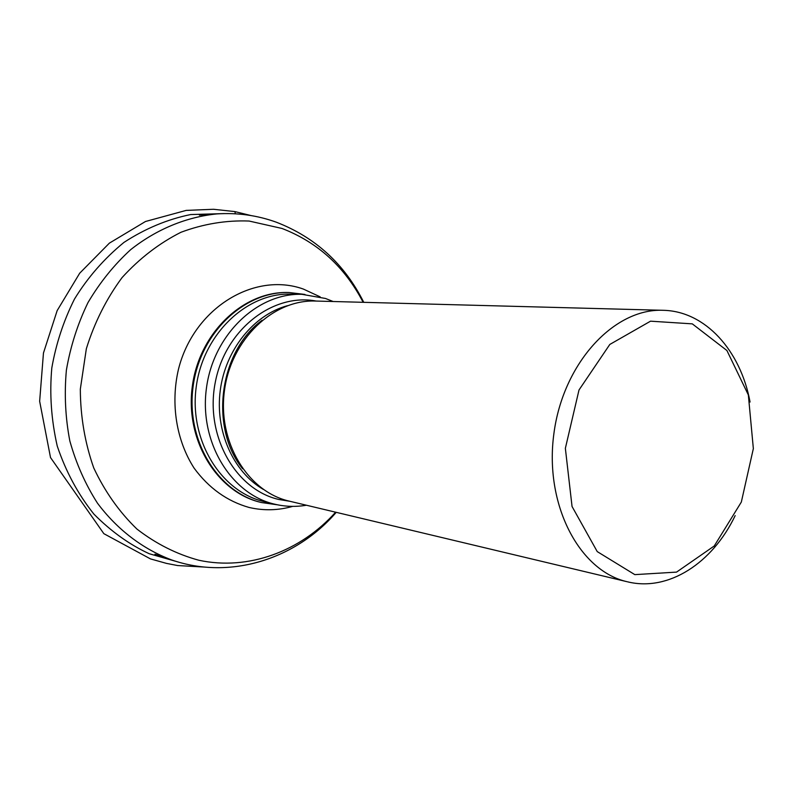 <?xml version="1.0" encoding="UTF-8"?>
<svg xmlns="http://www.w3.org/2000/svg" width="793" height="793" viewBox="0 0 793 793"><rect width="100%" height="100%" fill="white"/><g stroke="black" fill="none" stroke-linecap="round" stroke-linejoin="round"><path stroke-width="1.19" d="M304.948 294.441L288.959 292.508C244.145 291.14 199.876 333.08 193.076 386.756C185.81 440.363 217.768 492.304 261.422 502.534L277.362 504.794M333.129 301.509L325.467 298.465L301.895 294.322C257.319 292.885 213.198 334.824 206.398 388.501C199.132 442.117 230.941 494.019 274.378 504.12L274.556 504.16C285.123 506.687 295.739 507.044 306.415 505.23M663.077 310.301L315.555 301.043C273.189 299.397 231.09 339.315 224.459 390.553C217.391 441.731 247.495 491.402 288.811 501.027L626.886 581.665C579.009 570.702 544.226 504.061 553.891 433.642C563.03 363.144 614.04 308.15 663.077 310.301C705.235 311.054 740.523 350.447 750.069 402.031M735.17 515.609C712.649 562.99 668.39 591.955 627.471 581.804M634.816 574.628L676.548 572.11L714.255 545.971L741.326 502.068L753.35 448.61L748.344 394.934L726.903 350.506L692.299 323.861L650.538 321.175L609.807 344.449L579.009 389.978L565.359 448.332L572.05 506.489L597.238 551.601L634.816 574.628M235.323 213.803L234.926 211.582L235.323 213.803M178.524 562.098L149.272 553.742C129.646 544.722 111.189 531.508 93.901 514.112C78.071 494.287 65.849 471.607 57.245 446.062C51.258 419.725 49.453 393.685 51.813 367.942C56.025 343.825 63.569 320.868 74.463 299.09C87.676 277.51 104.17 258.617 123.956 242.41C145.178 228.592 167.412 219.314 190.647 214.556L224.241 213.585M154.932 554.198L171.506 559.888C142.958 549.123 117.324 529.724 97.46 503.159C85.366 484.285 76.168 463.558 69.843 440.987C65.363 417.742 64.213 394.131 66.384 370.143C70.468 346.402 77.674 323.881 87.993 302.579C99.918 282.407 114.162 264.753 130.706 249.636C156.756 229.088 186.524 216.955 216.886 213.912C237.474 212.574 257.289 215.339 276.311 222.199C315.396 237.345 344.549 264.049 363.769 302.331M363.135 302.311C344.747 266.884 317.706 242.271 282.011 228.463L249.091 221.039C226.174 220.157 203.474 223.894 180.992 232.26C159.175 243.263 139.538 258.369 122.063 277.6C106.371 298.842 94.466 322.553 86.348 348.722L80.321 389.165C80.45 416.622 84.93 442.871 93.743 467.92C104.854 491.581 119.247 511.961 136.931 529.06C156.033 543.82 176.68 554.218 198.894 560.255C248.645 570.96 300.924 551.076 335.608 512.189M292.716 506.37C278.244 510.484 263.692 510.841 249.052 507.451C227.175 501.245 208.866 488.161 194.136 468.177C176.373 440.591 170.416 403.815 178.445 369.369C193.69 308.001 254.275 271.424 303.372 289.068L320.184 296.869M288.959 292.508L288.117 292.498C243.322 291.13 199.083 333.03 192.283 386.647C185.027 440.214 216.965 492.106 260.6 502.336L261.422 502.534M301.895 294.322L290.952 294.104C246.682 292.686 202.929 334.121 196.198 387.162C189.021 440.145 220.613 491.472 263.752 501.513L263.93 501.553M289.97 501.305L278.67 499.441C235.323 489.459 204.782 435.565 215.22 382.672C225.093 329.66 272.822 292.756 316.229 301.062M287.393 305.701C253.78 314.841 225.549 349.673 220.266 390.325C214.893 430.956 233.192 471.885 263.306 489.39M242.628 468.782C209.203 427.605 219.185 351.438 262.106 320.273M204.772 567.084L177.622 565.548L166.51 563.397L150.462 558.896L103.843 533.669L50.514 457.551L39.65 401.278L43.456 353.044L57.155 310.608L79.697 273.208L109.384 243.134L145.466 221.505L186.157 210.403L213.446 209.273L234.936 211.592L250.955 215.547M199.4 215.141L216.886 213.912M263.752 501.513L274.378 504.12M171.506 559.888C230.277 580.407 296.076 558.976 336.232 512.337"/></g></svg>
